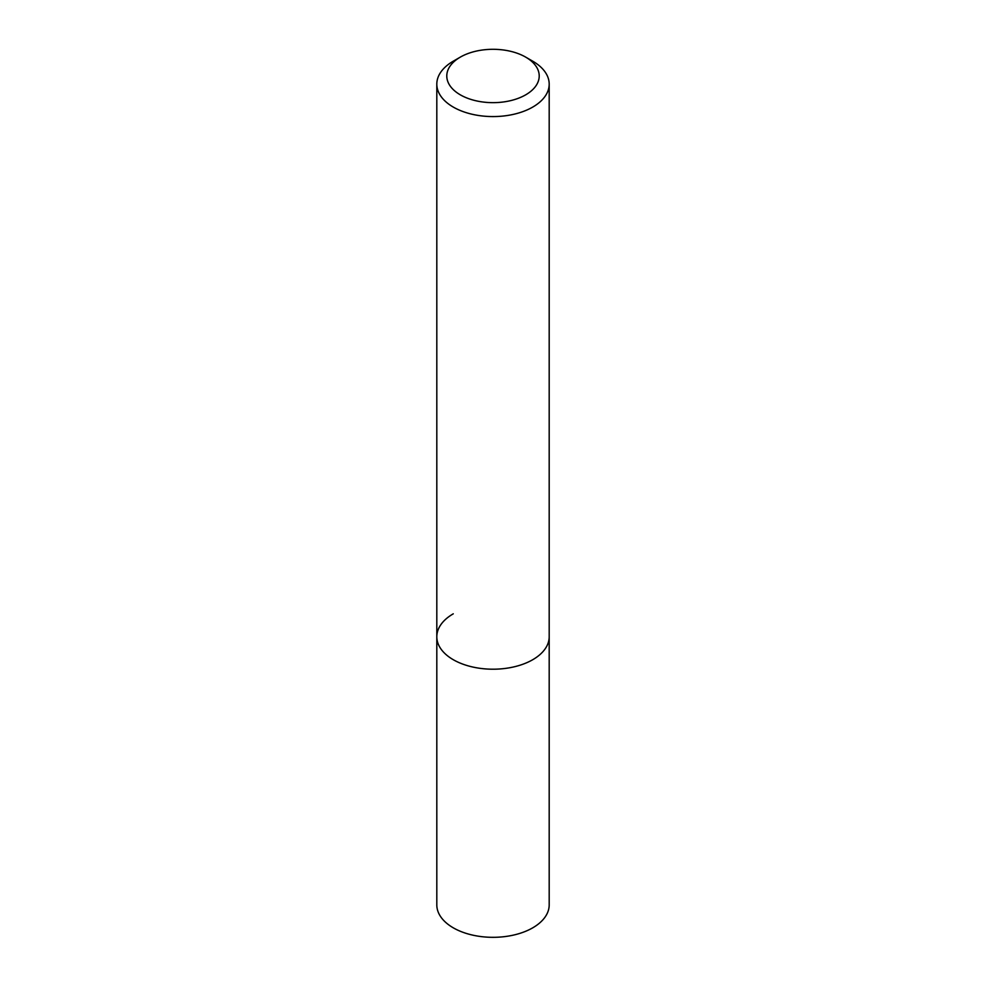 <?xml version="1.0" encoding="UTF-8"?>
<svg xmlns="http://www.w3.org/2000/svg" width="986" height="986" viewBox="0 0 986 986"><rect width="100%" height="100%" fill="white"/><g stroke="black" fill="none" stroke-linecap="round" stroke-linejoin="round"><path stroke-width="1.48" d="M453.264 61.194L460.326 57.114A46.206 26.671 180 0 1 525.674 57.114A46.206 26.671 180 0 1 525.674 94.841A46.206 26.671 180 0 1 460.326 94.841A46.206 26.671 180 0 1 460.326 57.114L453.264 61.194A56.19 32.439 180 0 0 436.81 84.13L436.81 636.759A56.19 32.439 180 0 1 453.264 613.822M525.674 57.114L532.736 61.194A56.19 32.439 180 0 1 549.19 84.13A56.19 32.439 180 0 1 532.736 107.08A56.19 32.439 180 0 1 471.493 114.105A56.19 32.439 180 0 1 436.81 84.13M549.19 84.13L549.19 636.759A56.19 32.439 180 0 1 532.736 659.708A56.19 32.439 180 0 1 471.493 666.733A56.19 32.439 180 0 1 436.81 636.759L436.81 904.877A56.19 32.439 180 0 0 471.493 934.851A56.19 32.439 180 0 0 532.736 927.826A56.19 32.439 180 0 0 549.19 904.877L549.19 636.759A56.19 32.439 180 0 1 532.736 659.708A56.19 32.439 180 0 1 471.493 666.733A56.19 32.439 180 0 1 436.81 636.759"/></g></svg>
